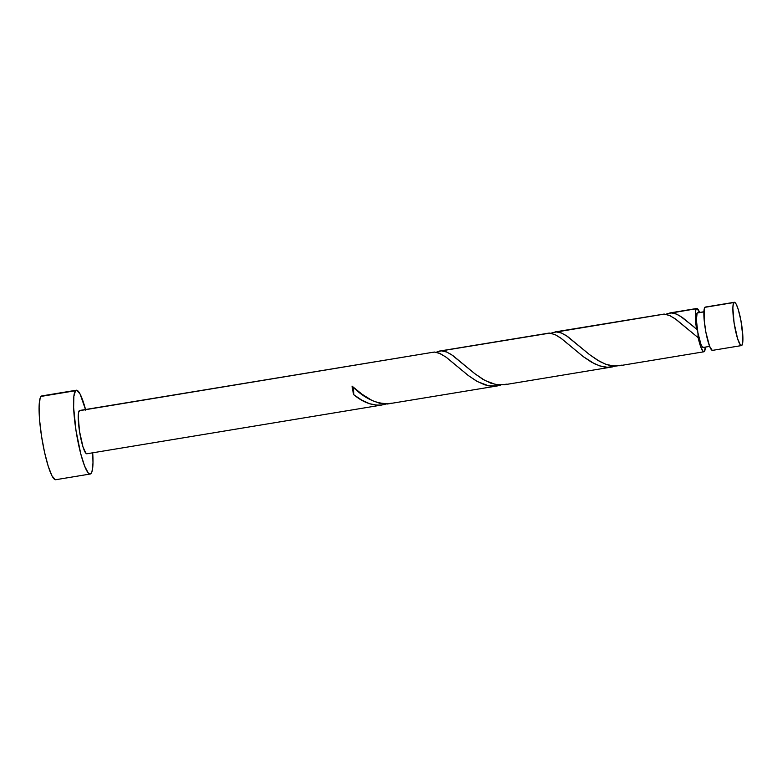 <?xml version="1.0" encoding="UTF-8"?>
<svg xmlns="http://www.w3.org/2000/svg" width="782" height="782" viewBox="0 0 782 782"><rect width="100%" height="100%" fill="white"/><g stroke="black" fill="none" stroke-linecap="round" stroke-linejoin="round"><path stroke-width="1.17" d="M705.559 307.082L704.885 307.326A21.945 3.587 80.6 0 0 705.599 330.698A21.945 3.587 80.6 0 0 712.47 350.375L741.453 345.585A21.945 3.587 -99.4 0 1 734.581 325.908A21.945 3.587 -99.4 0 1 733.878 302.536L704.885 307.326L704.377 308.391L704.132 319.633L705.843 332.086L709.567 346.231L712.226 350.365M734.298 302.282L705.315 307.072A21.945 3.587 80.6 0 0 704.885 307.326L733.878 302.536A21.945 3.587 -99.4 0 1 734.298 302.282A21.945 3.587 -99.4 0 1 741.18 321.949A21.945 3.587 -99.4 0 1 741.883 345.321L742.744 342.408L742.861 336.68L740.925 320.561L738.188 309.242L736.243 304.266L734.542 302.292L733.36 303.602L732.861 308.01L734.112 323.064L737.573 338.616L740.407 344.989L741.883 345.321A21.945 3.587 -99.4 0 1 741.453 345.585M697.681 312.82L703.898 311.901L697.143 313.015A17.556 2.864 80.6 0 0 697.915 332.829A17.556 2.864 80.6 0 0 703.213 347.452L709.636 346.397M76.343 390.218L41.896 395.907A42.472 6.94 80.6 0 0 41.065 396.406A42.472 6.94 80.6 0 0 42.433 441.644A42.472 6.94 80.6 0 0 55.747 479.718L90.194 474.029A42.472 6.94 -99.4 0 1 76.89 435.955A42.472 6.94 -99.4 0 1 75.522 390.707L41.065 396.406L75.522 390.707A42.472 6.94 -99.4 0 1 76.343 390.218A42.472 6.94 -99.4 0 1 85.551 409.504M85.756 410.247L80.106 394.069L76.822 390.238L75.522 390.707L73.86 396.357L73.625 407.451L75.981 430.432L80.79 453.99L84.583 466.013L88.18 472.875L89.725 474.009L91.025 473.53L92.022 471.468L92.99 462.934L92.706 452.807A42.472 6.94 -99.4 0 1 91.025 473.53A42.472 6.94 -99.4 0 1 90.194 474.029M387.383 404.011L497.606 385.878L488.838 385.897L477.45 381.606L468.379 375.585L445.828 356.963L438.966 353.053L434.293 352.047L79.265 410.726A21.945 3.587 80.6 0 0 79.969 434.098A21.945 3.587 80.6 0 0 86.851 453.775L382.085 404.978L377.354 405.252L369.515 403.708L361.548 399.983L353.63 394.636A21.945 3.587 -99.4 0 1 352.037 386.122L361.91 394.148L372.183 400.55L379.886 403.365L387.383 404.011M385.907 403.991L384.812 404.353M500.754 385.018L497.606 385.878M692.93 326.016L696.567 329.173A21.945 3.587 -99.4 0 1 696.342 308.734L671.288 312.878L675.365 313.66L679.714 315.742L692.93 326.016M552.092 332.702L664.368 314.1L669.988 315.674L676.195 319.496L698.16 337.687L700.672 346.69L703.096 351.421L704.357 351.529L705.335 347.1A21.945 3.587 -99.4 0 1 704.357 351.529A21.945 3.587 -99.4 0 1 703.927 351.783A21.945 3.587 -99.4 0 1 698.16 337.687L675.091 318.704L669.275 315.351L663.977 314.09L556.452 331.861L561.134 332.868L566.217 335.556L589.433 354.539L599.618 361.421L606.47 364.52L611.016 365.702L615.434 366.103L620.84 365.448M615.59 366.035L610.292 367.208L605.923 367.217L601.417 366.416L594.584 363.816L583.225 356.602L560.674 337.98L555.445 334.794L549.873 333.112L441.605 350.835L446.287 351.851L451.37 354.539L474.596 373.522L484.772 380.394L496.169 384.685L504.937 384.666M612.453 366.895L504.263 384.783M666.938 313.719L696.342 308.734A21.945 3.587 -99.4 0 1 696.772 308.479A21.945 3.587 -99.4 0 1 699.607 312.458M696.772 308.479L669.832 312.947M660.155 314.716L554.985 331.93M440.872 350.844L549.13 333.064L440.872 350.844M437.255 351.685L440.139 350.903M79.696 410.472A21.945 3.587 80.6 0 0 79.265 410.726L434.293 352.047L79.696 410.472M703.908 311.754L697.485 312.81A17.556 2.864 80.6 0 0 697.143 313.015L696.361 319.936L697.915 332.829L700.887 344.139L702.373 346.973L703.556 347.247M696.791 329.29A4.389 0.714 80.6 0 1 697.915 332.829A4.389 0.714 80.6 0 1 698.16 337.687L697.915 332.829L696.058 325.498L695.364 313.152L695.882 309.623L697.016 308.489L699.675 312.624M87.281 453.521L85.805 453.179L82.96 446.805L79.5 431.253L78.249 416.2L78.747 411.791L79.94 410.482M42.365 395.927L41.065 396.406L40.068 398.468L39.1 407.002L39.608 420.227L41.524 436.131L44.545 452.289L48.22 466.238L51.983 475.867L55.268 479.698M353.767 393.962L352.037 386.122C365.517 399.612 378.899 405.281 392.193 403.121M352.33 386.318L352.692 387.07M353.053 388.273L353.767 392.818M352.408 386.435A4.389 0.714 -99.4 0 1 353.542 390.736A4.389 0.714 -99.4 0 1 353.63 394.636C364.392 403.463 374.803 406.699 384.881 404.333L385.692 404.069M430.471 352.682L434.684 352.066L440.305 353.64L446.502 357.462L468.477 375.653L476.541 381.088L484.654 384.822L492.631 386.288L500.539 385.086M545.308 333.699L549.521 333.083L555.142 334.657L561.349 338.479L583.313 356.67L591.378 362.105L599.501 365.839L607.477 367.305L615.375 366.103M696.567 329.173L682.559 317.6L676.44 314.081L670.907 312.878L665.805 314.276M621.876 365.155L613.635 366.035L605.63 364.207L597.507 360.179L589.472 354.559L567.712 336.583L561.603 333.064L556.061 331.851L550.958 333.259M507.039 384.138L498.799 385.018L490.783 383.19L482.66 379.162L474.625 373.542L452.876 355.566L446.757 352.037L441.214 350.835L436.121 352.242M703.927 351.783L619.1 365.8"/></g></svg>
